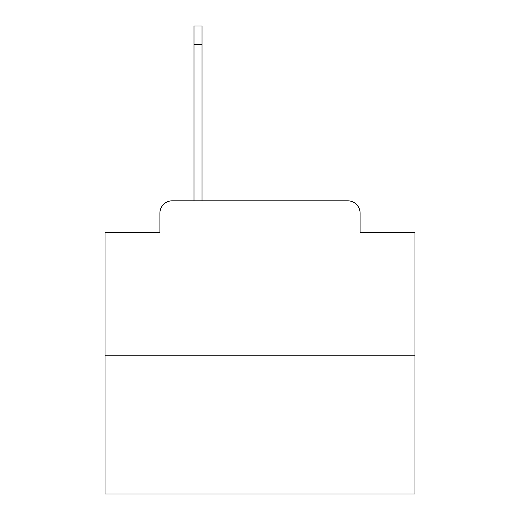 <?xml version="1.0" encoding="UTF-8"?>
<svg xmlns="http://www.w3.org/2000/svg" width="520" height="520" viewBox="0 0 520 520"><rect width="100%" height="100%" fill="white"/><g stroke="black" fill="none" stroke-linecap="round" stroke-linejoin="round"><path stroke-width="0.78" d="M159.894 213.2L159.894 232.414L159.894 213.2A12.396 12.396 0 0 1 172.289 200.805L193.986 200.805L193.986 26L202.04 26L202.04 200.805L211.653 200.805M414.966 355.771L105.034 355.771L105.034 494L414.966 494L414.966 232.414L360.106 232.414L360.106 213.2A12.396 12.396 0 0 0 347.711 200.805L172.289 200.805M105.034 355.771L105.034 232.414L159.894 232.414M308.347 200.805L347.711 200.805M360.106 232.414L360.106 213.2M193.986 44.596L202.04 44.596"/></g></svg>
